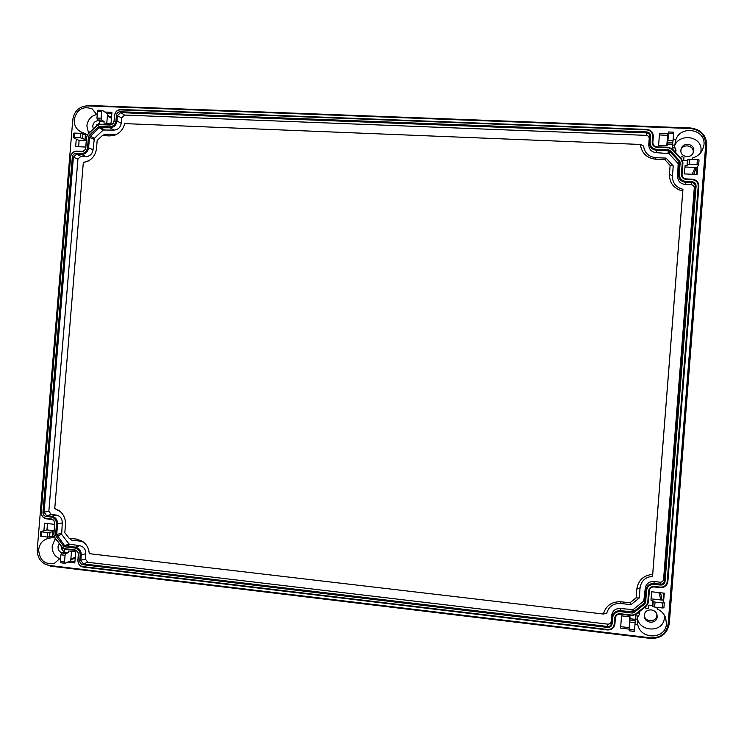 <?xml version="1.0" encoding="UTF-8"?>
<svg xmlns="http://www.w3.org/2000/svg" width="744" height="744" viewBox="0 0 744 744"><rect width="100%" height="100%" fill="white"/><g stroke="black" fill="none" stroke-linecap="round" stroke-linejoin="round"><path stroke-width="1.12" d="M667.201 581.631C666.512 585.351 664.234 587.183 660.337 587.128L654.162 586.43C651.037 586.384 649.205 587.862 648.656 590.848L647.736 602.575L646.145 605.579L635.404 614.181L632.075 615.111L620.143 613.716C617.055 613.651 615.232 615.111 614.693 618.087L614.219 624.077C613.549 627.759 611.298 629.564 607.467 629.48L82.761 566.584C79.617 565.859 78.027 563.785 77.99 560.334L78.445 554.875C78.418 552.104 77.134 550.43 74.614 549.853L64.747 548.7L62.189 547.203L54.74 537.428L53.875 534.452L54.749 523.85C54.721 521.098 53.456 519.442 50.955 518.884L45.933 518.326C42.836 517.638 41.273 515.583 41.246 512.17L70.615 156.835C71.201 153.487 73.079 151.711 76.241 151.525L81.273 151.748C83.83 151.599 85.346 150.167 85.83 147.461L86.695 136.924L88.025 134.125L96.962 125.69L99.715 124.62L109.619 125.029C112.195 124.862 113.73 123.411 114.213 120.695L114.66 115.264C115.255 111.898 117.152 110.103 120.361 109.88L646.843 129.884C650.619 130.395 652.553 132.516 652.646 136.236L652.172 142.188C652.246 145.192 653.809 146.903 656.859 147.331L668.828 147.814L671.962 149.246L681.206 159.356L682.304 162.555L681.383 174.226C681.457 177.239 683.039 178.969 686.117 179.416L692.311 179.695C696.151 180.243 698.123 182.401 698.216 186.167L667.201 581.631L667.87 581.51L698.858 186.4C698.746 182.215 696.561 179.816 692.283 179.202L686.098 178.923C683.448 178.541 682.099 177.063 682.034 174.468L682.955 162.815L681.681 159.114L672.446 149.014L668.819 147.358L656.868 146.875C654.246 146.503 652.916 145.043 652.851 142.467L653.316 136.524C653.223 132.376 651.065 130.014 646.852 129.437L120.872 109.498C117.292 109.74 115.171 111.74 114.511 115.497L114.065 120.919C113.655 123.253 112.344 124.49 110.131 124.629L100.235 124.229L97.046 125.466L88.127 133.892L86.583 137.129L85.709 147.656C85.3 149.972 83.998 151.199 81.812 151.33L76.781 151.106C73.256 151.32 71.164 153.292 70.513 157.021L41.171 511.993C41.208 515.787 42.947 518.075 46.398 518.838L51.42 519.405C53.559 519.879 54.647 521.302 54.665 523.664L53.791 534.248L54.786 537.698L62.236 547.463L65.193 549.193L75.051 550.346C77.218 550.839 78.306 552.271 78.334 554.652L77.888 560.111C77.925 563.943 79.692 566.258 83.189 567.058L607.411 629.945C611.67 630.038 614.181 628.029 614.935 623.918L615.4 617.939C615.865 615.39 617.427 614.135 620.077 614.191L631.991 615.586L635.841 614.507L646.582 605.923L648.424 602.445L649.345 590.717C649.81 588.16 651.381 586.904 654.06 586.942L660.235 587.63C664.559 587.695 667.108 585.658 667.87 581.51M654.32 584.365C649.912 584.31 647.317 586.384 646.545 590.606L645.625 602.333L644.769 603.951L634.028 612.554L632.242 613.047L620.301 611.661C615.939 611.577 613.363 613.633 612.6 617.836L612.126 623.825C611.68 626.281 610.182 627.48 607.634 627.434L82.91 564.705C80.817 564.231 79.757 562.845 79.738 560.548L80.185 555.08C80.147 551.155 78.334 548.793 74.763 547.984L64.895 546.831L63.519 546.031L56.07 536.257L55.605 534.648L56.479 524.046C56.442 520.149 54.647 517.805 51.113 517.024L46.091 516.466C44.026 516.001 42.975 514.634 42.957 512.356L72.335 156.91C72.726 154.678 73.981 153.497 76.083 153.376L81.124 153.608C84.732 153.385 86.881 151.367 87.56 147.535L88.424 136.998L89.141 135.492L98.078 127.057L99.566 126.48L109.47 126.889C113.116 126.647 115.274 124.611 115.962 120.77L116.408 115.339C116.799 113.088 118.073 111.888 120.212 111.749L646.676 131.921C649.196 132.265 650.489 133.678 650.544 136.161L650.079 142.104C650.182 146.345 652.386 148.772 656.701 149.367L668.67 149.86L670.353 150.632L679.588 160.741L680.183 162.471L679.263 174.124C679.365 178.393 681.597 180.839 685.959 181.471L692.153 181.75C694.71 182.122 696.021 183.554 696.086 186.065L665.071 581.399C664.615 583.873 663.099 585.091 660.505 585.054L654.32 584.365L653.92 581.492L660.04 582.18C662.039 582.208 663.22 581.259 663.574 579.334L694.273 188.065C694.226 186.121 693.213 185.014 691.232 184.726L685.094 184.438C680.23 183.74 677.747 181.006 677.626 176.244L678.175 163.633L669.033 153.617L656.134 152.65C651.326 151.971 648.861 149.274 648.749 144.541L649.214 138.644C649.168 136.729 648.173 135.631 646.22 135.362L124.611 115.078L121.653 117.868L121.216 123.253C120.454 127.54 118.036 129.819 113.953 130.079L103.211 130.033L94.358 138.384L93.047 149.767C92.293 154.045 89.894 156.296 85.848 156.538L80.854 156.305L77.943 159.049L48.844 511.314L51.28 514.495L56.256 515.043C60.218 515.918 62.217 518.531 62.264 522.893L61.678 534.387L69.08 544.078L79.72 545.715C83.709 546.617 85.737 549.258 85.783 553.638L85.337 559.051L87.801 562.278L607.699 624.142C609.671 624.188 610.833 623.258 611.187 621.352L611.652 615.428C612.507 610.74 615.372 608.434 620.245 608.527L633.172 609.587L643.793 601.068L645.243 588.457C646.099 583.752 648.991 581.427 653.92 581.492M690.637 128.526L87.197 105.899C79.097 106.457 74.298 111.014 72.791 119.57L37.246 549.602C37.321 558.326 41.32 563.608 49.253 565.44L650.647 637.841C660.57 638.064 666.41 633.423 668.159 623.918L705.712 144.913C705.461 135.306 700.439 129.847 690.637 128.526M680.36 157.672L681.755 156.472L683.931 157.468L683.708 160.332L687.419 160.49L687.01 165.661L687.54 164.424L689.428 164.145L697.007 164.48L697.398 159.532L689.809 159.216L689.428 164.145M684.973 166.991L697.109 167.521L697.76 166.126L697.1 174.477L684.424 173.91L685.085 165.577L687.01 165.661M697.76 166.126L698.653 164.898L697.007 164.48M692.655 159.337L692.766 157.84C697.193 156.584 700.448 153.971 702.541 149.972L703.973 144.838C705.917 129.363 681.179 124.694 675.915 139.444L673.125 139.333M668.521 132.013L668.075 133.715L659.528 133.39L658.57 145.573L667.117 145.917L667.266 144.048L672.576 144.262L672.288 147.851L675.245 147.972L676.008 150.176L674.613 151.376M98.636 124.481L97.008 124.415L96.088 126.35M99.464 124.267L99.715 121.263L104.086 121.439L101.677 120.1L101.128 118.203L101.668 111.581L97.492 111.423L96.953 118.045L101.128 118.203M106.783 123.244L107.573 113.6L104.867 112.046L111.944 112.316L111.023 123.42L103.946 123.132L104.086 121.439M104.867 112.046L102.319 110.354L101.668 111.581M81.31 133.399L81.003 131.855C76.279 129.419 74.009 125.345 74.205 119.626C76.865 109.275 82.863 105.704 92.182 108.903L97.194 115.078M74.233 137.538L80.389 137.807L80.761 133.362L74.605 133.092L74.233 137.538L73.331 137.668L76.269 139.082L75.646 146.596L85.765 147.052M87.318 134.887L85.383 134.803L85.002 139.463L86.378 139.528M88.527 133.511L88.629 132.339L90.526 131.595M56.842 540.395L55.028 539.409L55.13 538.144M54.2 536.684L52.22 536.461L52.61 531.765L47.783 532.564L41.645 531.867L41.283 536.331L47.411 537.038L47.783 532.564M53.986 531.923L52.61 531.765M54.08 530.751L46.946 529.933L43.905 530.77L44.528 523.218L54.61 524.362M43.905 530.77L40.948 531.486L41.645 531.867M47.969 537.084L47.765 538.6C42.482 540.163 39.441 543.892 38.651 549.769C39.497 560.269 44.733 564.798 54.349 563.357L60.664 557.888M64.533 561.943L65.081 555.275L60.924 554.782L60.366 561.45L64.533 561.943L64.979 563.292L67.76 562.111L74.809 562.948L75.73 551.788L68.68 550.96L68.541 552.662L64.17 552.15L64.43 549.035M63.872 548.812L62.022 548.598L61.482 546.477M638.306 612.544L639.552 614.014L638.454 616.088L635.506 615.744L635.218 619.352L629.926 618.729L629.489 629.415L634.539 630.019L635.125 622.672L630.066 622.077M629.722 616.804L629.108 629.126L620.589 628.113L621.547 615.846L630.075 616.85L629.926 618.729M629.108 629.126L629.294 630.782M634.985 624.337L637.775 624.672C640.668 640.156 665.927 639.403 666.419 623.714L665.657 617.929C664.141 613.846 661.379 610.889 657.361 609.038L657.491 607.392M664.299 602.835L663.601 601.58L664.262 593.182L651.614 591.759L650.954 600.138L652.879 600.361L652.479 605.56L648.777 605.132L648.545 608.015L646.238 608.666L644.992 607.197M687.419 160.49L687.93 159.439L689.809 159.216M668.512 133.353L667.935 140.653L673.004 140.849L673.58 133.548L668.512 133.353L668.549 131.976M662.606 602.966L655.046 602.101L654.655 607.067L662.216 607.941L662.606 602.966L664.299 602.854L663.908 607.857L662.216 607.941M64.858 563.245L60.785 562.789L60.366 561.45M68.541 552.662L65.937 553.508L65.081 555.275M74.921 561.608L70.689 561.106L71.498 551.285M70.689 561.106L67.76 562.111M60.924 554.782L61.733 553.015L64.17 552.15M60.059 558.884C54.684 556.568 52.052 552.308 52.164 546.105L55.047 539.084M700.709 152.808L700.969 151.013C702.885 135.296 676.966 132.413 674.036 147.917L674.761 145.164L672.511 145.071M635.246 618.98L637.496 619.24L637.208 615.948M81.421 132.032L87.439 134.692M88.564 133.139L86.862 125.801C87.801 119.589 91.159 115.804 96.953 114.455M47.849 538.582L54.386 537.075M62.031 552.904C59.325 551.899 57.986 549.863 58.023 546.794L59.288 543.594M64.216 551.602C62.152 550.402 61.129 548.551 61.148 546.04M107.573 113.6L111.823 113.758M78.604 146.735L79.115 140.486L86.276 140.802M46.946 529.933L47.477 523.553M628.866 627.611L620.701 626.643M663.722 593.126L663.164 600.213L651.056 598.836M659.407 134.971L667.601 135.287L666.764 145.898M697.109 167.521L696.561 174.459M79.115 140.486L76.269 139.082M85.002 139.463L80.389 137.807M73.861 133.334L74.605 133.092M85.383 134.803L80.761 133.362M99.715 121.263L97.455 119.933L96.953 118.045M97.492 111.423L98.106 110.186L102.179 110.382M98.664 120.649C95.353 120.751 93.372 122.546 92.74 126.043L93.279 129.019M99.612 122.407L95.827 126.62M52.22 536.461L47.411 537.038M41.283 536.331L40.576 536.006M667.601 135.287L668.075 133.715M667.266 144.048L667.935 140.653M673.004 140.849L672.576 144.262M673.655 132.172L673.58 133.548M674.761 145.164L675.915 139.444M692.766 157.84L692.05 159.309M675.599 152.464L676.008 150.176M680.899 150.186L681.151 148.865C682.955 141.853 694.645 143.555 693.752 150.716L693.399 152.343C691.278 159.114 680.007 157.151 680.899 150.186M680.965 149.628C683.466 143.322 694.059 145.545 693.203 152.213L693.082 153.069M697.398 159.532L699.044 159.895L698.653 164.861M634.539 630.019L634.399 631.433L629.312 630.819L629.489 629.415M635.218 619.352L635.125 622.672M639.487 611.596L639.552 614.014M657.361 609.038L656.757 607.309M664.327 615.111L664.373 617.641C663.815 633.572 637.654 632.354 637.199 616.469M654.655 607.067L652.823 606.574L652.479 605.56M652.879 600.361L653.213 601.561L655.046 602.101M663.164 600.213L663.601 601.58M637.496 619.24L637.775 624.672M644.36 615.307L644.416 616.776C645.234 623.956 656.943 623.993 657.175 616.804L657.045 614.981C655.855 608.025 644.564 608.332 644.36 615.307M644.341 616.051C645.885 622.672 656.654 622.086 656.859 615.353L656.85 614.274M44.482 563.85L50.564 566.147L650.423 638.417C661.128 638.668 667.414 633.665 669.302 623.416L706.763 145.647C706.493 135.287 701.071 129.4 690.506 127.977L88.601 105.462L82.807 106.513M685.959 181.471L685.819 182.382L692.013 182.671C694.133 182.978 695.212 184.159 695.268 186.233L664.29 581.12C663.908 583.166 662.653 584.179 660.505 584.152L654.329 583.463C649.475 583.389 646.629 585.677 645.783 590.317L644.862 602.036L644.258 603.17L633.535 611.763L620.347 610.722L620.245 608.527M612.6 617.836L611.884 617.52C612.721 612.898 615.539 610.638 620.347 610.722L620.301 611.661M611.652 615.428L611.41 623.5C611.038 625.537 609.792 626.532 607.69 626.485L83.449 563.906L80.817 560.455L81.273 554.996L85.783 553.638M74.763 547.984L75.311 547.193C79.236 548.086 81.226 550.681 81.273 554.996L80.185 555.08M79.72 545.715L75.311 547.193L64.477 545.482L56.702 534.583L57.576 523.99L62.264 522.893M51.113 517.024L51.671 516.262C55.568 517.126 57.539 519.703 57.576 523.99L56.479 524.046M56.256 515.043L51.671 516.262L46.658 515.704L44.063 512.309L73.414 157.151L76.52 154.222L81.552 154.454L85.848 156.538M87.56 147.535L88.629 147.786C87.885 151.99 85.523 154.213 81.552 154.454L81.124 153.608M93.047 149.767L88.629 147.786L89.494 137.249L98.933 127.763L109.87 127.763L113.953 130.079M115.962 120.77L117.013 121.04C116.259 125.262 113.888 127.512 109.87 127.763L109.47 126.889M121.216 123.253L117.013 121.04L117.459 115.608L120.612 112.642L646.582 132.878C648.666 133.157 649.735 134.329 649.782 136.385L648.749 144.541M656.701 149.367L656.599 150.316C651.856 149.646 649.428 146.987 649.317 142.327L650.079 142.104M656.134 152.65L656.599 150.316L668.549 150.809L669.74 151.348L678.965 161.448L679.384 162.666L678.463 174.31L677.626 176.244M685.094 184.438L685.819 182.382C681.03 181.694 678.575 179.006 678.463 174.31L679.263 174.124M640.389 144.448L643.588 146.01C644.555 152.92 648.601 156.798 655.743 157.663L666.075 158.1L673.227 165.949L672.437 176.012C672.455 183.043 675.961 187.469 682.955 189.292L652.562 576.34C645.355 577.046 641.179 580.897 640.054 587.881L639.263 597.999L630.949 604.667L620.645 603.477C613.437 603.217 608.806 606.434 606.769 613.14L603.365 614.033L89.252 553.666C88.871 548.291 86.564 544.143 82.333 541.214L76.52 539.102L69.127 538.256L64.821 532.63L65.481 524.669C65.751 518.717 63.612 514.02 59.055 510.579L54.749 508.589L83.319 162.499L87.327 161.467C92.693 158.9 95.753 154.529 96.515 148.372L97.166 140.458L102.319 135.603L109.749 135.919L115.18 135.008C120.156 132.897 123.309 129.093 124.648 123.606L640.389 144.448C641.635 153.199 646.787 158.137 655.855 159.235L664.82 159.616L670.121 165.438L669.442 174.161C669.461 183.089 673.906 188.725 682.787 191.059L652.683 574.396C643.523 575.317 638.24 580.208 636.808 589.081L636.12 597.851L629.954 602.798L621.017 601.775C611.856 601.44 605.979 605.523 603.365 614.033M102.319 135.603L105.016 134.292L116.724 134.311M83.319 162.499L88.899 160.676M60.422 511.649L54.749 508.589M83.672 542.199L80.101 541.111L71.554 540.125L69.127 538.256M664.82 159.616L666.075 158.1M670.121 165.438L673.227 165.949M682.787 191.059L682.955 189.292M652.683 574.396L652.562 576.34M636.12 597.851L639.263 597.999M629.954 602.798L630.949 604.667M698.216 186.167L698.858 186.4M692.311 179.695L692.283 179.202M686.117 179.416L686.098 178.923M681.383 174.226L682.034 174.468M682.304 162.555L682.955 162.815M681.206 159.356L681.681 159.114M671.962 149.246L672.446 149.014M652.172 142.188L652.851 142.467M652.646 136.236L653.316 136.524M120.361 109.88L120.872 109.498M109.619 125.029L110.131 124.629M99.715 124.62L100.235 124.229M81.273 151.748L81.812 151.33M76.241 151.525L76.781 151.106M45.933 518.326L46.398 518.838M50.955 518.884L51.42 519.405M64.747 548.7L65.193 549.193M74.614 549.853L75.051 550.346M82.761 566.584L83.189 567.058M607.467 629.48L607.411 629.945M614.219 624.077L614.935 623.918M614.693 618.087L615.4 617.939M620.143 613.716L620.077 614.191M632.075 615.111L631.991 615.586M647.736 602.575L648.424 602.445M648.656 590.848L649.345 590.717M654.162 586.43L654.06 586.942M660.337 587.128L660.235 587.63M687.93 159.439L687.54 164.424M65.937 553.508L61.733 553.015M82.51 138.217L82.882 133.725M97.455 119.933L101.677 120.1M49.569 537.038L49.941 532.518M667.684 142.708L672.809 142.913M668.558 131.986L673.664 132.181L668.577 132.013M629.322 630.791L634.399 631.396M635.246 620.626L630.14 620.022M653.213 601.561L652.823 606.574M111.451 118.287L107.378 115.99M111.526 117.422L107.434 115.274M75.265 557.423L70.866 558.893M75.191 558.288L70.81 559.609M658.831 592.568L661.007 599.971M660.57 592.773L662.114 600.092M692.171 174.254L695.156 167.437M693.78 174.328L696.207 167.484M88.601 105.462L88.406 105.946M690.506 127.977L690.479 128.526M706.763 145.647L705.675 145.471M669.302 623.416L668.196 623.407M650.423 638.417L650.498 637.822M50.564 566.147L50.443 565.58M696.086 186.065L695.268 186.233L694.273 188.065M692.153 181.75L691.232 184.726M665.071 581.399L664.29 581.12L663.574 579.334M660.505 585.054L660.04 582.18M646.545 590.606L645.783 590.317L645.243 588.457M645.625 602.333L644.862 602.036L644.332 600.064M644.769 603.951L643.793 601.068M634.028 612.554L633.172 609.587M632.242 613.047L632.056 609.894M612.126 623.825L611.41 623.5L611.187 621.352M607.634 627.434L607.699 624.142M82.91 564.705L83.449 563.906L87.801 562.278M79.738 560.548L85.337 559.051M64.895 546.831L65.453 546.049L69.936 544.58M63.519 546.031L69.08 544.078M56.07 536.257L61.678 534.387M55.605 534.648L61.389 533.392M46.091 516.466L46.658 515.704L51.28 514.495M42.957 512.356L48.844 511.314M72.335 156.91L77.943 159.049M76.083 153.376L76.52 154.222L80.854 156.305M88.424 136.998L93.911 139.323M89.141 135.492L94.358 138.384M98.078 127.057L103.211 130.033M99.566 126.48L99.984 127.354L104.141 129.67M116.408 115.339L121.653 117.868M120.212 111.749L120.612 112.642L124.611 115.078M646.676 131.921L646.22 135.362M650.544 136.161L649.782 136.385L649.214 138.644M668.67 149.86L667.982 153.143M670.353 150.632L669.033 153.617M679.588 160.741L678.175 163.633M680.183 162.471L679.384 162.666L678.537 164.703M655.855 159.235L655.743 157.663M669.442 174.161L672.437 176.012M636.808 589.081L640.054 587.881M621.017 601.775L620.645 603.477M76.52 539.102L80.101 541.111M109.749 135.919L113.581 134.655M60.803 562.789L64.933 563.282M73.703 133.204L73.34 137.659M102.272 110.354L98.124 110.196M40.781 531.625L40.409 536.099M698.653 164.87L699.044 159.895M663.908 607.867L664.299 602.854"/></g></svg>
